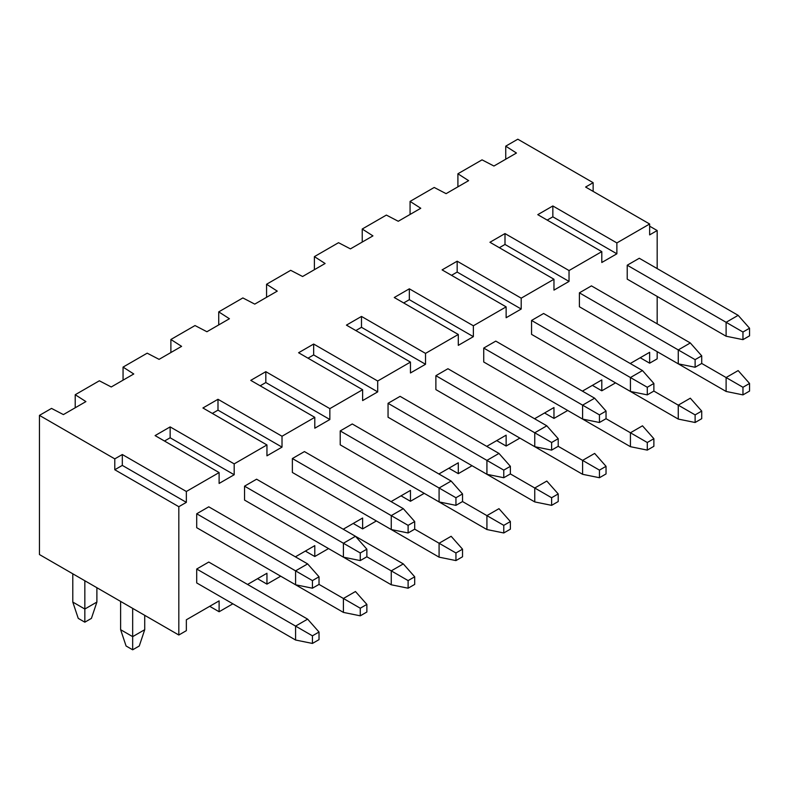 <?xml version="1.0" encoding="UTF-8"?>
<svg xmlns="http://www.w3.org/2000/svg" width="789" height="789" viewBox="0 0 789 789"><rect width="100%" height="100%" fill="white"/><g stroke="black" fill="none" stroke-linecap="round" stroke-linejoin="round"><path stroke-width="1.18" d="M749.55 335.838L749.55 328.224L742.962 332.031L742.962 339.645L749.55 335.838L742.962 339.645L726.107 336.222L726.107 322.297L742.962 332.031L749.55 328.224L749.55 335.838M738.159 315.344L749.55 328.224L738.159 315.344L726.107 322.297L738.159 315.344L639.287 258.259L738.159 315.344M627.225 265.212L726.107 322.297L627.225 265.212L639.287 258.259L627.225 265.212L627.225 279.138L726.107 336.222L742.962 339.645L742.962 332.031L726.107 322.297L726.107 336.222L627.225 279.138L627.225 265.212M701.717 363.453L701.717 355.849L695.119 359.646L695.119 367.26L701.717 363.453L695.119 367.26L678.264 363.837L678.264 349.921L695.119 359.646L701.717 355.849L701.717 363.453L742.962 387.271L742.962 394.885L749.55 391.078L749.55 383.464L742.962 387.271L749.55 383.464L749.55 391.078L742.962 394.885L726.107 391.452L726.107 377.536L738.159 370.583L749.55 383.464L738.159 370.583L726.107 377.536L701.717 363.453M690.316 342.959L701.717 355.849L690.316 342.959L678.264 349.921L690.316 342.959L591.444 285.874L690.326 342.959M579.392 292.837L678.264 349.921L579.392 292.837L591.444 285.874L579.392 292.837L579.392 306.753L678.264 363.837L695.119 367.26L695.119 359.646L678.264 349.921L678.264 363.837L579.392 306.753L579.392 292.837M653.874 391.078L653.874 383.464L647.286 387.271L647.286 394.875L653.874 391.078L647.286 394.875L630.431 391.452L630.431 377.536L647.286 387.271L653.874 383.464L653.874 391.078L695.119 414.886L695.119 422.5L701.717 418.693L701.717 411.079L695.119 414.886L701.717 411.079L701.717 418.693L695.119 422.5L678.264 419.077L678.264 405.151L690.316 398.198L701.717 411.079L690.316 398.198L678.264 405.151L653.874 391.078M642.483 370.574L653.874 383.464L642.483 370.574L630.431 377.536L642.483 370.574L543.611 313.489L642.483 370.583M531.559 320.452L630.431 377.536L531.559 320.452L543.611 313.489L531.559 320.452L531.559 334.368L630.431 391.452L647.286 394.875L647.286 387.271L630.431 377.536L630.431 391.452L531.559 334.368L531.559 320.452M606.041 418.693L606.041 411.079L599.453 414.886L599.453 422.5L606.041 418.693L599.453 422.5L582.598 419.077L582.598 405.151L599.453 414.886L606.041 411.079L606.041 418.693L647.286 442.501L647.286 450.115L653.874 446.308L653.874 438.704L647.286 442.501L653.874 438.704L653.874 446.308L647.286 450.115L630.431 446.692L630.431 432.776L642.483 425.813L653.874 438.704L642.483 425.813L630.431 432.776L606.041 418.693M594.65 398.198L606.041 411.079L594.65 398.198L582.598 405.151L594.65 398.198L495.778 341.114L594.65 398.198M483.726 348.067L582.598 405.151L483.726 348.067L495.778 341.114L483.726 348.067L483.726 361.993L582.598 419.077L599.453 422.5L599.453 414.886L582.598 405.151L582.598 419.077L483.726 361.993L483.726 348.067M558.208 446.308L558.208 438.694L551.619 442.501L551.619 450.115L558.208 446.308L551.619 450.115L534.755 446.692L534.755 432.776L551.619 442.501L558.208 438.694L558.208 446.308L599.453 470.126L599.453 477.73L606.041 473.933L606.041 466.319L599.453 470.126L606.041 466.319L606.041 473.933L599.453 477.73L582.598 474.307L582.598 460.391L594.65 453.428L606.041 466.319L594.65 453.428L582.598 460.391L558.208 446.308M546.816 425.813L558.208 438.694L546.816 425.813L534.755 432.776L546.816 425.813L447.935 368.729L546.816 425.813M435.883 375.692L534.755 432.776L435.883 375.692L447.935 368.729L435.883 375.692L435.883 389.608L534.755 446.692L551.619 450.115L551.619 442.501L534.755 432.776L534.755 446.692L435.883 389.608L435.883 375.692M510.375 473.923L510.375 466.319L503.776 470.126L503.776 477.73L510.375 473.923L503.776 477.73L486.921 474.307L486.921 460.391L503.776 470.126L510.375 466.319L510.375 473.923L551.619 497.741L551.619 505.354L558.208 501.548L558.208 493.934L551.619 497.741L558.208 493.934L558.208 501.548L551.619 505.354L534.755 501.922L534.755 488.006L546.816 481.053L558.208 493.934L546.816 481.053L534.755 488.006L510.375 473.933M498.973 453.428L510.375 466.319L498.973 453.428L486.921 460.391L498.973 453.428L400.102 396.344L498.973 453.428M388.05 403.307L486.921 460.391L388.05 403.307L400.102 396.344L388.05 403.307L388.05 417.223L486.921 474.307L503.776 477.73L503.776 470.126L486.921 460.391L486.921 474.307L388.05 417.223L388.05 403.307M462.532 501.548L462.532 493.934L455.943 497.741L455.943 505.354L462.532 501.548L455.943 505.354L439.088 501.922L439.088 488.006L455.943 497.741L462.532 493.934L462.532 501.548L503.776 525.356L503.776 532.969L510.375 529.163L510.375 521.549L503.776 525.356L510.375 521.549L510.375 529.163L503.776 532.969L486.921 529.547L486.921 515.631L498.973 508.668L510.375 521.549L498.973 508.668L486.921 515.631L462.532 501.548M451.14 481.053L462.532 493.934L451.14 481.053L439.088 488.006L451.14 481.053L352.269 423.969L451.14 481.053M340.217 430.922L439.088 488.006L340.217 430.922L352.269 423.969L340.217 430.922L340.217 444.838L439.088 501.922L455.943 505.354L455.943 497.741L439.088 488.006L439.088 501.922L340.217 444.838L340.217 430.922M414.698 529.163L414.698 521.549L408.11 525.356L408.11 532.969L414.698 529.163L408.11 532.969L391.255 529.547L391.255 515.621L408.11 525.356L414.698 521.549L414.698 529.163L455.943 552.981L455.943 560.584L462.532 556.778L462.532 549.174L455.943 552.981L462.532 549.174L462.532 556.778L455.943 560.584L439.088 557.162L439.088 543.246L451.14 536.283L462.532 549.174L451.14 536.283L439.088 543.246L414.698 529.163M403.307 508.668L414.698 521.549L403.307 508.668L391.255 515.621L403.307 508.668L304.436 451.584L403.307 508.668M292.374 458.537L391.255 515.621L292.374 458.537L304.436 451.584L292.374 458.537L292.374 472.463L391.255 529.547L408.11 532.969L408.11 525.356L391.255 515.621L391.255 529.547L292.374 472.463L292.374 458.537M366.865 556.778L366.865 549.174L360.267 552.971L360.267 560.584L366.865 556.778L360.267 560.584L343.412 557.162L343.412 543.246L360.267 552.971L366.865 549.174L366.865 556.778L408.11 580.596L408.11 588.209L414.698 584.402L414.698 576.789L408.11 580.596L414.698 576.789L414.698 584.402L408.11 588.209L391.255 584.777L391.255 570.861L403.307 563.908L414.698 576.789L403.307 563.908L391.255 570.861L366.865 556.778M355.464 536.283L366.865 549.174L355.464 536.283L343.412 543.246L355.464 536.283L256.593 479.199L355.464 536.283M244.541 486.162L343.412 543.246L244.541 486.162L256.593 479.199L244.541 486.162L244.541 500.078L343.412 557.162L360.267 560.584L360.267 552.971L343.412 543.246L343.412 557.162L244.541 500.078L244.541 486.162M319.022 584.402L319.022 576.789L312.434 580.596L312.434 588.199L319.022 584.402L312.434 588.199L295.579 584.777L295.579 570.861L312.434 580.596L319.022 576.789L319.022 584.402L360.267 608.211L360.267 615.824L366.865 612.017L366.865 604.404L360.267 608.211L366.865 604.404L366.865 612.017L360.267 615.824L343.412 612.402L343.412 598.476L355.464 591.523L366.865 604.404L355.464 591.523L343.412 598.476L319.022 584.402M307.631 563.898L319.022 576.789L307.631 563.898L295.579 570.861L307.631 563.898L208.76 506.814L307.631 563.908M196.708 513.777L295.579 570.861L196.708 513.777L208.76 506.814L196.708 513.777L196.708 527.693L295.579 584.777L312.434 588.199L312.434 580.596L295.579 570.861L295.579 584.777L196.708 527.693L196.708 513.777M72.785 573.8L72.785 602.066L84.837 609.029L84.837 580.753L84.837 622.186L78.249 618.379L72.785 602.066L72.785 573.8M96.889 587.716L96.889 602.066L84.837 609.029L96.889 602.066L96.889 587.716M91.425 618.379L84.837 622.186L91.425 618.379L96.889 602.066L91.425 618.379M72.785 602.066L78.249 618.379L84.837 622.186L84.837 609.029L72.785 602.066M627.225 334.368L726.107 391.452L742.962 394.885L742.962 387.271L726.107 377.536L726.107 391.452L627.225 334.368M579.392 361.993L678.264 419.077L695.119 422.5L695.119 414.886L678.264 405.151L678.264 419.077L579.392 361.993M531.559 389.608L630.431 446.692L647.286 450.115L647.286 442.501L630.431 432.776L630.431 446.692L531.559 389.608M483.726 417.223L582.598 474.307L599.453 477.73L599.453 470.126L582.598 460.391L582.598 474.307L483.726 417.223M435.883 444.838L534.755 501.922L551.619 505.354L551.619 497.741L534.755 488.006L534.755 501.922L435.883 444.838M388.05 472.463L486.921 529.547L503.776 532.969L503.776 525.356L486.921 515.631L486.921 529.547L388.05 472.463M340.217 500.078L439.088 557.162L455.943 560.584L455.943 552.981L439.088 543.246L439.088 557.162L340.217 500.078M403.307 563.908L355.474 536.283L403.307 563.908M292.374 527.693L391.255 584.777L408.11 588.209L408.11 580.596L391.255 570.861L391.255 584.777L292.374 527.693M244.541 555.318L343.412 612.402L360.267 615.824L360.267 608.211L343.412 598.476L343.412 612.402L244.541 555.318M319.022 639.632L319.022 632.028L312.434 635.826L312.434 643.439L319.022 639.632L312.434 643.439L295.579 640.017L295.579 626.101L312.434 635.826L319.022 632.028L319.022 639.632M307.631 619.138L319.022 632.028L307.631 619.138L295.579 626.101L307.631 619.138L208.76 562.054L307.631 619.138M196.708 569.017L295.579 626.101L196.708 569.017L208.76 562.054L196.708 569.017L196.708 582.933L295.579 640.017L312.434 643.439L312.434 635.826L295.579 626.101L295.579 640.017L196.708 582.933L196.708 569.017M120.618 601.415L120.618 629.691L132.67 636.644L132.67 608.378L132.67 649.801L126.082 645.994L120.618 629.691L120.618 601.415M144.722 615.331L144.722 629.691L132.67 636.644L144.722 629.691L144.722 615.331M139.268 645.994L132.67 649.801L139.268 645.994L144.722 629.691L139.268 645.994M120.618 629.691L126.082 645.994L132.67 649.801L132.67 636.644L120.618 629.691M75.221 407.775L75.221 394.727L99.355 380.791L75.221 394.727L75.221 407.775M266.948 573.258L247.559 584.452L266.948 573.258L266.948 584.126L266.948 573.258M232.863 603.812L219.115 611.751L209.696 606.307L219.115 611.751L219.115 600.873L186.352 619.789L219.115 600.873L219.115 611.751L232.863 603.812M85.922 401.591L75.221 394.727L85.922 401.591L63.406 414.59L51.522 408.406L39.45 415.379L114.78 458.873L122.315 454.523L186.352 491.488L219.115 472.572L155.088 435.597L170.148 426.898L234.185 463.873L266.948 444.947L202.921 407.982L217.991 399.283L282.018 436.248L314.791 417.332L250.754 380.367L265.824 371.668L329.851 408.633L362.624 389.717L298.597 352.742L313.657 344.043L377.694 381.018L410.458 362.092L346.43 325.127L361.49 316.428L425.527 353.393L458.301 334.477L394.263 297.512L409.333 288.813L473.361 325.778L506.134 306.862L442.096 269.887L457.166 261.198L521.204 298.163L553.967 279.247L489.939 242.272L504.999 233.574L569.037 270.548L601.8 251.622L537.773 214.657L552.842 205.959L616.87 242.923L649.643 224.007L585.606 187.042L593.141 182.693L517.811 139.199L505.739 146.162L516.45 153.027L493.934 166.025L482.04 159.851L457.906 173.777L468.617 180.651L446.101 193.65L434.206 187.466L410.073 201.402L420.774 208.266L398.258 221.265L386.373 215.081L362.23 229.017L372.941 235.881L350.424 248.88L338.53 242.696L314.397 256.632L325.107 263.496L302.591 276.505L290.697 270.321L266.564 284.257L277.264 291.121L254.758 304.12L242.864 297.936L218.731 311.872L229.431 318.736L206.915 331.735L195.021 325.551L170.888 339.487L181.598 346.351L159.082 359.35L147.188 353.176L123.054 367.102L133.765 373.976L111.249 386.975L99.355 380.791L111.249 386.975L133.765 373.976L123.054 367.102L147.188 353.176L159.082 359.35L181.598 346.351L170.888 339.487L195.021 325.551L206.915 331.735L229.431 318.736L218.731 311.872L242.864 297.936L254.758 304.12L277.264 291.121L266.564 284.257L290.697 270.321L302.591 276.505L325.107 263.496L314.397 256.632L338.53 242.696L350.424 248.88L372.941 235.881L362.23 229.017L386.373 215.081L398.258 221.265L420.774 208.266L410.073 201.402L434.206 187.466L446.101 193.65L468.617 180.651L457.906 173.777L482.04 159.851L493.934 166.025L516.45 153.027L505.739 146.162L517.811 139.199L593.141 182.693L585.606 187.042L649.643 224.007L616.87 242.923L616.87 253.802L601.8 262.5L601.8 251.622L569.037 270.548L569.037 281.417L553.967 290.115L553.967 279.247L521.204 298.163L521.204 309.032L506.134 317.73L506.134 306.862L473.361 325.778L473.361 336.656L458.301 345.355L458.301 334.477L425.527 353.393L425.527 364.271L410.458 372.97L410.458 362.092L377.694 381.018L377.694 391.886L362.624 400.585L362.624 389.717L329.851 408.633L329.851 419.511L314.791 428.21L314.791 417.332L282.018 436.248L282.018 447.126L266.948 455.825L266.948 444.947L234.185 463.873L234.185 474.741L219.115 483.44L219.115 472.572L186.352 491.488L186.352 502.356L178.817 506.706L178.817 635.017L186.352 630.667L186.352 619.789L186.352 630.667L178.817 635.017L178.817 506.706L114.78 469.741L114.78 458.873L39.45 415.379L51.522 408.406L63.406 414.59L85.922 401.591M123.054 380.15L123.054 367.102L123.054 380.15M257.539 578.692L266.948 584.126L280.706 576.187L266.948 584.126L257.539 578.692M649.643 363.187L657.178 358.837L657.178 351.657L657.178 358.837L649.643 363.187L640.224 357.752L649.643 363.187L649.643 352.308L649.643 363.187M657.178 323.825L657.178 296.427L657.178 323.825M657.178 268.585L657.178 230.536L649.643 234.885L649.643 224.007L649.643 234.885L657.178 230.536L657.178 268.585M295.392 556.837L314.791 545.633L314.791 556.511L328.54 548.572L314.791 556.511L314.791 545.633L295.392 556.837M343.225 529.222L362.624 518.018L362.624 528.896L376.373 520.957L362.624 528.896L362.624 518.018L343.225 529.222M391.068 501.597L410.458 490.403L410.458 501.271L424.206 493.342L410.458 501.271L410.458 490.403L391.068 501.597M438.901 473.982L458.301 462.788L458.301 473.656L472.049 465.717L458.301 473.656L458.301 462.788L438.901 473.982M486.734 446.367L506.134 435.163L506.134 446.041L519.882 438.102L506.134 446.041L506.134 435.163L486.734 446.367M534.567 418.742L553.967 407.548L553.967 418.417L567.715 410.487L553.967 418.417L553.967 407.548L534.567 418.742M582.41 391.127L601.8 379.933L601.8 390.802L615.558 382.862L601.8 390.802L601.8 379.933L582.41 391.127M630.243 363.512L649.643 352.308L630.243 363.512M39.45 554.549L39.45 415.379L39.45 554.549L178.817 635.017L39.45 554.549M457.906 186.825L457.906 173.777L457.906 186.825M410.073 214.45L410.073 201.402L410.073 214.45M362.23 242.065L362.23 229.017L362.23 242.065M314.397 269.68L314.397 256.632L314.397 269.68M266.564 297.305L266.564 284.257L266.564 297.305M218.731 324.92L218.731 311.872L218.731 324.92M170.888 352.535L170.888 339.487L170.888 352.535M122.315 465.392L122.315 454.523L114.78 458.873L114.78 469.741L122.315 465.392L186.352 502.356L186.352 491.488L122.315 454.523L122.315 465.392L114.78 469.741L178.817 506.706L186.352 502.356L122.315 465.392M155.088 435.597L219.115 472.572L219.115 483.44L234.185 474.741L234.185 463.873L170.148 426.898L155.088 435.597M164.497 441.031L170.148 437.777L170.148 426.898L170.148 437.777L234.185 474.741L170.148 437.777L164.497 441.031M202.921 407.982L266.948 444.947L266.948 455.825L282.018 447.126L282.018 436.248L217.991 399.283L202.921 407.982M212.34 413.416L217.991 410.152L217.991 399.283L217.991 410.152L282.018 447.126L217.991 410.152L212.34 413.416M250.754 380.367L314.791 417.332L314.791 428.21L329.851 419.511L329.851 408.633L265.824 371.668L250.754 380.367M260.173 385.801L265.824 382.537L265.824 371.668L265.824 382.537L329.851 419.511L265.824 382.537L260.173 385.801M298.597 352.742L362.624 389.717L362.624 400.585L377.694 391.886L377.694 381.018L313.657 344.043L298.597 352.742M308.006 358.186L313.657 354.922L313.657 344.043L313.657 354.922L377.694 391.886L313.657 354.922L308.006 358.186M346.43 325.127L410.458 362.092L410.458 372.97L425.527 364.271L425.527 353.393L361.49 316.428L346.43 325.127M355.849 330.561L361.49 327.307L361.49 316.428L361.49 327.307L425.527 364.271L361.49 327.307L355.849 330.561M394.263 297.512L458.301 334.477L458.301 345.355L473.361 336.656L473.361 325.778L409.333 288.813L394.263 297.512M403.682 302.946L409.333 299.682L409.333 288.813L409.333 299.682L473.361 336.656L409.333 299.682L403.682 302.946M442.096 269.887L506.134 306.862L506.134 317.73L521.204 309.032L521.204 298.163L457.166 261.198L442.096 269.887M451.515 275.331L457.166 272.067L457.166 261.198L457.166 272.067L521.204 309.032L457.166 272.067L451.515 275.331M489.939 242.272L553.967 279.247L553.967 290.115L569.037 281.417L569.037 270.548L504.999 233.574L489.939 242.272M499.348 247.707L504.999 244.452L504.999 233.574L504.999 244.452L569.037 281.417L504.999 244.452L499.348 247.707M537.773 214.657L601.8 251.622L601.8 262.5L616.87 253.802L616.87 242.923L552.842 205.959L537.773 214.657M547.191 220.092L552.842 216.827L552.842 205.959L552.842 216.827L616.87 253.802L552.842 216.827L547.191 220.092M593.141 191.392L593.141 182.693L593.141 191.392M649.643 226.187L657.178 230.536L649.643 226.187M505.739 159.21L505.739 146.162L505.739 159.21M305.373 551.077L314.791 556.511L305.373 551.077M353.206 523.452L362.624 528.896L353.206 523.452M401.049 495.837L410.458 501.271L401.049 495.837M448.882 468.222L458.301 473.656L448.882 468.222M496.715 440.607L506.134 446.041L496.715 440.607M544.548 412.982L553.967 418.417L544.548 412.982M592.391 385.367L601.8 390.802L592.391 385.367"/></g></svg>
